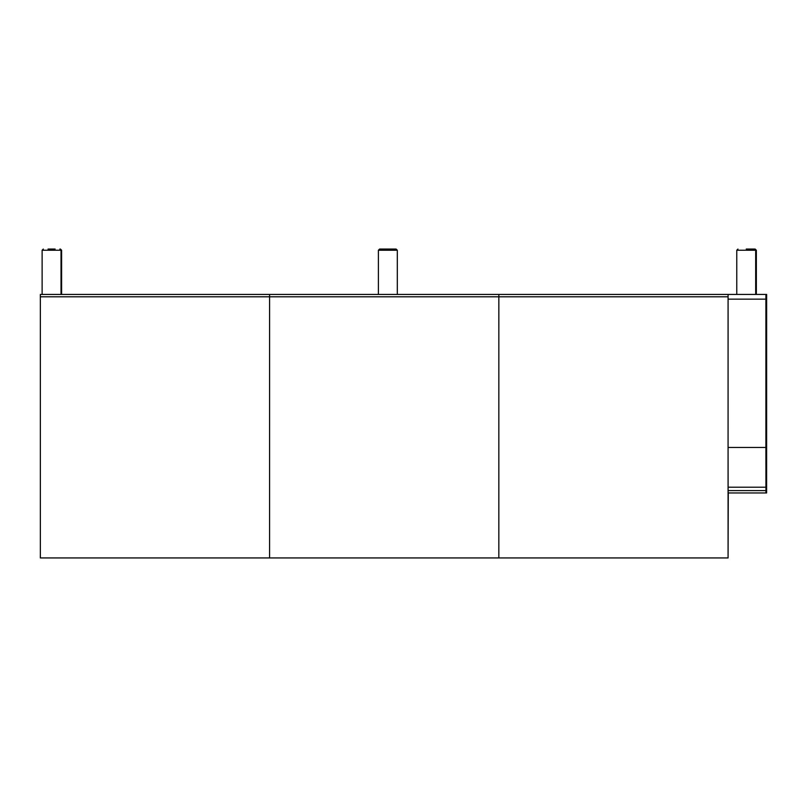 <?xml version="1.0" encoding="UTF-8"?>
<svg xmlns="http://www.w3.org/2000/svg" width="807" height="807" viewBox="0 0 807 807"><rect width="100%" height="100%" fill="white"/><g stroke="black" fill="none" stroke-linecap="round" stroke-linejoin="round"><path stroke-width="1.21" d="M499.583 294.434L269.599 294.434L269.588 557.94L40.35 557.94L40.35 296.794L269.588 296.794L269.599 294.434L40.36 294.434L40.35 296.794M728.075 296.794L728.075 557.94L269.588 557.94L269.588 296.794L498.837 296.794L498.847 294.434L498.837 557.94L498.837 296.794L728.075 296.794L728.085 294.434L498.847 294.434M728.267 492.956L728.075 557.94M728.832 294.434L728.085 294.434M746.233 249.06L755.16 249.06L746.233 249.06M55.128 249.06L48.037 249.06M389.882 249.06L379.583 249.06L378.402 250.241L397.306 250.241L396.126 249.06L389.882 249.06M388.722 249.06L384.303 249.06M728.116 490.585L728.075 447.461L765.893 447.461L765.944 492.956L728.136 492.956L728.116 490.585L765.934 490.585M765.944 492.956L766.6 492.956L766.61 490.585L766.64 294.434L728.096 294.434L728.075 447.461M728.075 299.155L765.893 299.155L765.904 294.434M765.893 299.155L765.893 447.461M737.961 249.06L736.771 250.241L756.341 250.241L755.16 249.06M43.306 249.06L42.125 250.241L61.594 250.241L60.414 249.06M765.924 487.206L728.106 487.206M755.685 294.434L755.685 250.241L754.505 249.06M736.771 250.241L736.771 294.434M756.341 250.241L756.341 294.434M61.029 294.434L61.029 250.241L59.849 249.06M42.125 250.241L42.125 294.434M61.594 250.241L61.594 294.434M378.402 250.241L378.402 294.434M397.306 250.241L397.306 294.434"/></g></svg>
